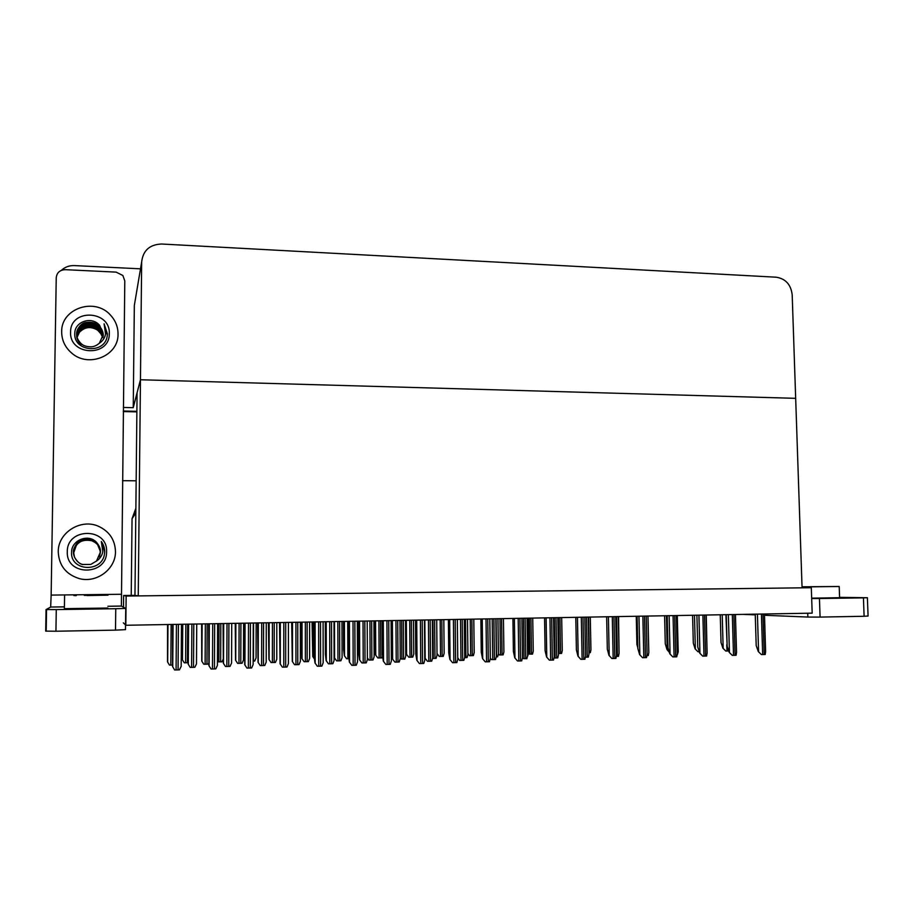 <?xml version="1.0" encoding="UTF-8"?>
<svg xmlns="http://www.w3.org/2000/svg" width="914" height="914" viewBox="0 0 914 914"><rect width="100%" height="100%" fill="white"/><g stroke="black" fill="none" stroke-linecap="round" stroke-linejoin="round"><path stroke-width="1.37" d="M135.878 508.241L132.05 518.718L135.82 512.983L134.964 595.357L123.63 595.494L123.504 607.227M132.05 518.718L131.228 595.402M122.522 480.673L136.163 480.798M811.301 587.713L126.143 596.054L125.824 625.267L812.18 613.157L811.301 587.713L802.069 587.713M125.824 625.267L123.333 622.845M126.143 596.054L123.63 595.494M137.077 392.792L140.448 379.756L795.671 398.333L802.069 587.828L138.243 595.905L134.964 595.357L137.077 392.792M135.146 300.592L134.335 305.425L133.238 407.678L140.448 379.756L795.671 398.333L792.187 294.788C790.918 284.585 785.617 278.724 776.26 277.205L161.629 244.015C149.645 244.506 142.995 250.493 141.659 261.975L138.243 595.905M61.352 270.35C64.951 267.014 69.315 265.426 74.434 265.586L140.505 268.83M136.894 411.323L123.321 411.014L136.894 411.323M133.238 407.678L123.356 407.45M136.883 411.883L123.31 411.574M184.285 662.81L182.332 659.679L184.285 662.81L188.078 662.719M182.309 624.262L182.332 659.679M169.478 665.106L167.513 661.885L169.478 665.106L172.506 665.049M167.57 624.525L167.513 661.885M190.215 667.403L188.135 664.067L190.215 667.403L191.586 667.38L194.842 667.277L196.487 663.895L196.738 624.011M188.09 624.159L188.135 664.067M174.665 669.985L172.563 666.546L174.665 669.985L176.082 669.962L179.441 669.859L181.178 666.363L181.486 624.285M172.62 624.433L172.563 666.546M211.065 669.025L208.895 665.621L211.065 669.025L212.471 669.002L215.784 668.899L217.406 665.438L217.612 623.645M208.735 623.805L208.895 665.621M246.974 668.088L244.724 664.707L246.974 668.088L248.368 668.065L251.624 667.963L253.144 664.524L253.247 623.017M244.358 623.177L244.724 664.707M282.392 667.151L280.084 663.793L282.392 667.151L283.786 667.14L286.985 667.037L288.401 663.621L288.413 622.4M279.501 622.548L280.084 663.793M317.341 666.237L314.953 662.901L317.341 666.237L318.712 666.215L321.865 666.123L323.179 662.73L323.099 621.783M314.188 621.943L314.233 656.332L314.953 662.901M203.788 664.238L201.754 661.039L203.788 664.238L208.221 664.124L208.758 663.13M201.628 623.931L201.754 661.039M237.651 663.381L235.549 660.205L237.651 663.381L238.965 663.37L242.027 663.267L243.49 660.045L243.604 623.188M235.241 623.337L235.549 660.205M271.081 662.536L268.922 659.382L271.081 662.536L272.383 662.524L275.411 662.433L276.771 659.223L276.805 622.605M268.442 622.742L268.922 659.382M304.088 661.702L301.871 658.571L304.088 661.702L305.379 661.69L308.361 661.599L309.629 658.411L309.595 622.023M301.209 622.171L301.871 658.571M223.096 659.474L221.874 661.873L217.418 661.747M256.149 622.96L256.069 657.92L254.686 661.051L253.155 661.108M280.29 652.265L280.198 651.225M225.472 666.489L223.324 663.187L225.472 666.489L226.832 666.477L230.031 666.375L231.573 663.016L231.733 623.394M223.073 623.542L223.324 663.187M260.25 665.586L258.045 662.307L260.25 665.586L261.61 665.575L264.763 665.472L266.203 662.147L266.271 622.788M257.599 622.937L258.045 662.307M294.582 664.707L292.309 661.45L294.582 664.707L295.93 664.684L299.027 664.592L300.375 661.279L300.352 622.183M291.68 622.343L292.309 661.45M867.386 597.779L868.083 616.025L864.107 616.276L863.422 597.87L867.386 597.722L839.589 597.345M811.678 598.579L819.435 598.51L820.087 617.087L864.107 616.276M820.087 617.087L807.85 617.053L807.725 613.237M742.968 614.379L755.261 614.882M764.492 615.271L807.85 617.053M819.435 598.51L863.422 597.87M61.672 331.862C61.729 340.145 64.974 347.137 71.418 352.838C88.315 368.422 118.831 355.797 118.032 333.93C118.009 326.869 115.53 320.631 110.594 315.239C95.022 297.039 60.964 308.326 61.672 331.862C60.964 308.326 95.022 297.039 110.594 315.239C115.53 320.631 118.009 326.869 118.032 333.93C118.831 355.797 88.315 368.422 71.418 352.838C64.974 347.137 61.729 340.145 61.672 331.862M58.245 551.827C58.93 565.423 65.911 574.346 79.198 578.573C96.598 583.475 115.815 569.022 115.472 551.61C115.061 539.866 109.417 531.434 98.552 526.315C80.923 518.204 57.868 532.611 58.245 551.827C57.868 532.611 80.923 518.204 98.552 526.315C109.417 531.434 115.061 539.866 115.472 551.61C115.815 569.022 96.598 583.475 79.198 578.573C65.911 574.346 58.93 565.423 58.245 551.827M46.054 609.581L56.268 609.592L55.937 631.231L45.7 631.117L46.054 609.592L50.658 607.067L51.15 595.094L56.234 277.719C56.862 272.601 59.89 269.916 65.328 269.676L116.124 272.121L122.864 275.502L124.795 280.918L121.391 606.073L107.875 606.268L121.368 606.051M125.732 608.438L125.492 629.643L115.507 630.134L115.758 608.724L125.732 608.427L121.391 606.073M55.937 631.231L115.507 630.134M56.268 609.592L115.758 608.724M64.414 606.85L50.681 607.045L64.414 606.873M107.406 333.873L107.189 336.318C104.562 354.575 73.189 351.73 74.788 333.073C74.891 321.477 91.96 315.833 99.672 325.441L103.316 334.433L99.329 343.264C102.699 341.071 104.779 338.02 105.567 334.124L104.093 323.819L107.406 333.873M109.28 333.61C110 357.271 69.361 355.992 70.584 332.193C70.092 308.372 110.571 310.075 109.28 333.61M103.236 335.564C103.328 332.319 102.071 329.223 99.466 326.287C96.244 322.916 91.64 321.671 85.653 322.562C81.038 323.213 76.833 328.891 76.616 333.941C76.433 337.015 77.861 340.179 80.923 343.424C83.117 345.652 86.499 346.783 91.046 346.817C93.811 346.76 96.576 345.572 99.329 343.264M103.213 335.792L99.443 326.618C92.063 318.243 76.25 323.465 76.627 334.273C76.627 337.894 78.056 341.059 80.935 343.733M103.282 335.152L99.672 325.441M103.122 336.421L99.386 327.955C92.085 319.683 76.468 324.733 76.685 335.415C76.525 338.351 77.953 341.448 80.958 344.681M103.145 336.261C103.339 333.941 102.094 331.062 99.398 327.623C95.296 323.75 90.383 322.631 84.659 324.242C80.341 324.938 76.045 332.513 76.673 335.244M102.985 337.049L99.318 329.269C92.268 321.328 77.176 325.692 76.776 336.055M103.019 336.9L99.329 328.937C96.13 325.613 91.663 324.367 85.939 325.19C80.786 326.618 77.724 330.194 76.753 335.895M102.825 337.666L99.249 330.571C92.428 322.928 77.873 326.698 76.902 336.695M102.871 337.506L99.272 330.251C95.913 326.664 91.251 325.487 85.276 326.709C80.695 328.48 77.884 331.759 76.867 336.535M77.062 337.335L79.427 332.308C84.865 326.801 90.989 326.127 97.798 330.297C90.897 324.321 78.044 328.412 77.016 337.175M102.242 335.358L97.798 330.297M107.349 335.038L104.093 323.819M99.523 556.649L100.471 551.976C100.666 549.383 99.695 546.629 97.558 543.727C96.564 542.288 94.713 540.985 92.006 539.797C87.538 538.312 83.357 538.792 79.461 541.225C77.576 541.488 72.663 549.051 73.44 551.987C73.04 556.432 77.439 563.641 82.831 564.464L90.794 564.418L96.484 561.07C99.912 558.808 102.025 555.701 102.814 551.748L101.317 541.488L104.687 551.702L104.459 554.227C101.797 573.009 69.944 571.273 71.566 551.885C71.68 539.866 89.012 533.25 96.838 542.722L100.529 551.816L96.838 542.722M106.572 551.645C107.315 575.957 66.048 576.357 67.293 551.793C66.802 527.298 107.898 527.378 106.572 551.645M99.512 556.672L100.449 552.022C100.186 546.218 97.375 542.162 91.994 539.854C81.54 537.798 75.359 541.853 73.451 552.033L74.377 556.957M99.546 556.592L100.529 551.839L96.484 561.07M99.477 556.752L100.38 552.205C100.117 546.435 97.318 542.402 91.971 540.105C81.563 538.049 75.416 542.093 73.531 552.227L74.411 557.037L73.668 552.582C75.531 542.562 81.62 538.563 91.914 540.585C97.204 542.859 99.98 546.858 100.243 552.57L99.409 556.912L100.266 552.524C99.797 546.606 97.021 542.608 91.926 540.528C86.853 539.226 82.683 539.728 79.415 542.048C75.542 545.281 73.623 548.777 73.646 552.536L74.468 557.174M99.489 556.729L100.403 552.159C101.214 548.617 96.758 541.237 91.983 540.037C82.786 535.867 73.051 545.167 73.508 552.182L74.4 557.014M74.411 557.026C77.107 561.676 79.929 564.189 82.854 564.578M99.386 556.98L100.312 552.387C100.049 546.641 97.261 542.63 91.948 540.345C81.586 538.312 75.474 542.333 73.6 552.41L74.445 557.117M99.455 556.809L100.334 552.342C100.597 546.972 95.787 541.077 91.948 540.288C87.378 538.746 83.128 539.294 79.198 541.933C76.068 544.15 74.194 547.623 73.577 552.364L74.434 557.094M91.903 540.78C85.756 538.906 80.569 540.403 76.365 545.258L73.726 552.764L74.514 557.266L73.714 552.719C75.405 542.802 81.472 538.814 91.903 540.768L95.01 542.436L91.903 540.768M96.953 543.967L95.01 542.436M104.425 554.398C105.213 549.828 104.173 545.532 101.317 541.488M811.666 598.167L839.6 597.699L839.201 586.525L802.035 586.799M802.035 586.879L839.201 586.48M810.501 586.708L835.51 586.514L811.986 586.822M84.454 594.843L106.687 594.637L86.841 594.991M74.731 594.968L76.707 595.094M64.391 608.667L107.852 608.039M84.282 595.38L108.012 595.163L87.024 595.551M73.851 595.528L76.17 595.665M336.672 660.879L334.398 657.772L336.672 660.879L339.711 660.822L340.899 660.776L342.087 657.612L341.962 621.451M334.398 657.772L334.09 655.189M373.94 620.892L374.123 656.823L373.026 659.954L368.856 660.068L367.382 657.84M367.382 658.217L368.856 660.068M405.508 620.332L405.77 656.035L404.753 659.154L400.252 658.651M436.698 619.783L437.029 655.269L436.092 658.366L432.756 658.457M467.5 619.235L467.911 654.504L467.054 657.577L464.815 657.657M503.431 618.607L503.9 651.899L503.123 654.858L499.261 654.961L498.427 653.716L497.627 656.812L496.473 656.858M528.041 618.172L528.578 653.03L527.732 656.046M636.258 616.264L636.898 644.507L637.823 647.695M669.402 652.402L667.003 649.568L669.105 651.431M664.581 615.762L665.278 643.844L667.003 649.568M697.976 651.739L695.12 648.871L697.976 651.739L699.256 651.728M692.572 615.271L693.315 643.182L695.12 648.871M725.807 651.042L722.905 648.186L725.807 651.042L728.732 650.974M720.243 614.779L721.02 642.531L722.905 648.186M351.821 665.335L349.365 662.022L351.821 665.335L353.181 665.312L356.277 665.221L357.5 661.85L357.328 621.177M348.405 621.337L348.531 655.498L349.365 662.022M385.834 664.444L383.332 661.153L385.834 664.444L387.193 664.421L390.244 664.329L391.363 660.982L391.101 620.583M382.166 620.743L382.372 654.675L383.332 661.153M419.412 663.564L416.841 660.296L419.412 663.564L420.748 663.541L423.753 663.45L424.782 660.136L424.439 620M415.493 620.149L415.767 653.864L416.841 660.296M452.544 662.696L449.905 659.451L452.544 662.696L453.87 662.673L456.829 662.581L457.765 659.291L457.331 619.418M448.386 619.578L448.74 653.064L449.905 659.451M485.243 661.839L482.546 658.617L485.243 661.839L486.556 661.816L489.47 661.725L490.327 658.457L489.813 618.847M480.855 619.006L481.267 652.265L482.546 658.617M517.518 660.982L514.776 657.794L517.518 660.982L518.821 660.971L521.7 660.879L522.488 657.646L521.894 618.275M512.914 618.435L513.394 651.488L514.776 657.794M549.371 660.148L546.583 656.983L549.371 660.148L550.674 660.136L553.507 660.045L554.238 656.835L553.564 617.715M544.55 617.875L545.098 650.722L546.583 656.983M580.836 659.325L577.979 656.183L580.836 659.325L582.127 659.314L584.903 659.223L585.588 656.058L584.834 617.167M575.797 617.327L576.403 649.957L577.979 656.183M611.889 658.514L608.987 655.384L611.889 658.514L615.91 658.411L616.539 655.281L615.716 616.619M606.645 616.779L607.319 649.203L608.987 655.384M642.553 657.703L639.606 654.607L642.553 657.703L643.822 657.692L646.518 657.6L647.101 654.515L646.209 616.082M637.104 616.242L637.835 648.46L639.606 654.607M672.83 656.915L669.836 653.83L672.83 656.915L676.748 656.812L677.285 653.773L676.314 615.556M667.186 615.716L667.985 647.729L669.836 653.83M702.729 656.126L699.69 653.064L702.729 656.126L706.602 656.024L707.105 653.042L706.065 615.031M696.902 615.191L697.748 647.009L699.69 653.064M732.263 655.349L729.178 652.31L732.263 655.349L736.09 655.258L736.547 652.322L735.439 614.516M726.242 614.676L727.156 646.289L729.178 652.31M761.431 654.584L758.3 651.568L761.431 654.584L765.212 654.493L765.624 651.602L764.458 614.002M755.238 614.162L756.198 645.592L758.3 651.568M328.469 663.827L326.127 660.594L328.469 663.827L329.794 663.815L332.856 663.713L334.101 660.434L333.998 621.589M325.304 621.749L325.384 654.207L326.127 660.594M361.91 662.97L359.499 659.759L361.91 662.97L363.224 662.947L366.24 662.856L367.394 659.588L367.2 621.006M358.505 621.154L358.642 653.419L359.499 659.759M394.917 662.113L392.449 658.925L394.917 662.113L396.23 662.102L399.19 661.999L400.252 658.766L399.989 620.423M391.283 620.583L391.489 652.63L392.449 658.925M427.501 661.279L424.976 658.103L427.501 661.279L428.803 661.256L431.716 661.165L432.699 657.943L432.345 619.852M424.976 658.103L424.759 656.8M464.301 619.292L464.735 657.143L463.832 660.331L459.662 660.445L457.754 657.749M457.754 658.206L459.662 660.445M495.868 618.732L496.371 656.343L495.537 659.52L491.424 659.622L490.315 657.989M490.452 658.72L491.424 659.622M527.047 618.184L527.618 655.567L526.852 658.708L522.557 658.446M557.837 617.647L558.488 654.801L557.769 657.909L554.227 658.011M585.6 657.177L588.308 657.12L588.97 654.047L588.25 617.11M618.287 616.584L619.086 653.316L618.47 656.343L616.562 656.412M647.969 616.059L648.826 652.585L648.255 655.578L647.146 655.624M677.285 615.533L678.211 651.865L677.343 654.835M706.248 615.031L707.093 652.996M725.91 614.676L727.133 645.707M314.553 659.188L312.759 656.503L314.507 658.868M312.062 621.977L312.759 656.503M346.6 658.766L344.361 655.738L346.6 658.766L348.942 658.72M343.515 621.429L343.607 649.763L344.361 655.738M377.882 657.977L375.585 654.984L377.882 657.977L381.926 657.886L382.623 656.355M374.58 620.88L374.729 649.043L375.585 654.984M408.775 657.212L406.433 654.23L408.775 657.212L410.009 657.2L412.774 657.109L413.745 654.081L413.482 620.195M406.433 654.23L405.725 649.843M437.018 653.51L439.303 656.446L440.525 656.435L443.256 656.355L444.147 653.339L443.816 619.658M437.018 653.636L439.303 656.446M473.795 619.132L474.195 652.619L473.372 655.601L469.465 655.704L467.899 653.464M467.899 653.956L469.465 655.704M498.496 654.333L499.261 654.961M532.725 618.093L533.25 651.191L532.519 654.127L528.566 654.013M561.676 617.578L562.259 650.505L561.584 653.407L558.465 653.499M590.284 617.076L590.935 649.82L590.295 652.687L588.947 652.733M618.572 616.573L619.029 651.019M141.659 261.975L134.335 305.425M182.629 624.262L182.377 659.714M185.85 624.205L185.576 662.787M187.656 624.171L187.393 662.741M167.856 624.525L167.548 661.919M171.147 624.468L170.815 665.084M188.455 624.159L188.181 664.112M191.883 624.102L191.586 667.38M193.791 624.068L193.505 667.334M172.929 624.433L172.597 666.58M176.436 624.365L176.082 669.962M178.413 624.331L178.07 669.905M209.18 623.794L208.952 665.655M212.711 623.725L212.471 669.002M214.664 623.691L214.436 668.957M244.929 623.165L244.803 664.741M248.505 623.097L248.368 668.065M250.425 623.062L250.299 668.008M280.198 622.537L280.164 663.827M283.808 622.48L283.786 667.14M285.705 622.445L285.682 667.083M314.999 621.931L315.056 662.936M318.643 621.863L318.712 666.215M320.506 621.828L320.597 666.169M202.028 623.919L201.8 661.073M205.342 623.862L205.113 664.227M207.181 623.828L206.952 664.17M235.755 623.325L235.618 660.239M239.102 623.268L238.965 663.37M240.919 623.234L240.782 663.324M269.059 622.731L269.002 659.417M272.441 622.674L272.383 662.524M274.234 622.64L274.177 662.479M301.94 622.16L301.963 658.606M305.345 622.091L305.379 661.69M307.115 622.068L307.15 661.645M219.04 623.622L218.846 661.965M220.822 623.588L220.64 661.919M253.566 623.005L253.475 661.096M223.564 623.542L223.382 663.221M227.015 623.474L226.832 666.477M228.911 623.439L228.728 666.42M258.205 622.925L258.114 662.342M261.701 622.868L261.61 665.575M263.563 622.834L263.483 665.529M292.4 622.32L292.4 661.485M295.919 622.263L295.93 664.684M297.758 622.228L297.77 664.638M51.15 595.094L121.231 594.271M334.41 621.589L334.501 657.794M337.849 621.52L337.963 660.856M339.597 621.497L339.711 660.822M369.93 620.96L370.136 660.045M371.667 620.926L371.861 659.999M401.623 620.4L401.909 659.245M403.337 620.366L403.611 659.2M432.928 619.852L433.282 658.446M434.618 619.818L434.973 658.411M465.512 619.269L465.946 657.623M496.028 618.732L496.542 656.846M666.397 615.728L667.231 649.591M694.469 615.236L695.36 648.894M722.209 614.745L723.157 648.209M726.801 644.701L726.973 651.019M728.447 650.162L728.469 650.985M349.331 621.326L349.491 662.056M353.01 621.257L353.181 665.312M354.849 621.223L355.032 665.266M383.217 620.72L383.457 661.188M386.919 620.663L387.193 664.421M388.736 620.629L389.021 664.375M416.658 620.138L416.978 660.331M420.383 620.069L420.748 663.541M422.188 620.035L422.554 663.495M449.654 619.555L450.065 659.485L449.677 619.555M453.413 619.486L453.87 662.673M455.183 619.452L455.652 662.627M482.226 618.972L482.718 658.651L482.226 618.972M486.008 618.915L486.556 661.816M487.768 618.881L488.316 661.77M514.376 618.412L514.959 657.829M518.192 618.344L518.821 660.971M519.917 618.31L520.557 660.925M546.115 617.853L546.778 657.017M549.954 617.784L550.674 660.136M551.668 617.75L552.387 660.091M577.454 617.304L578.196 656.206M581.315 617.236L582.127 659.314M583.006 617.201L583.817 659.268M608.404 616.756L609.204 655.418M612.289 616.687L613.168 658.491M613.945 616.653L614.836 658.446M638.955 616.219L639.834 654.63M642.862 616.15L643.822 657.692M644.507 616.116L645.467 657.646M669.128 615.682L670.076 653.853M673.058 615.613L674.098 656.892M674.681 615.579L675.72 656.858M698.924 615.156L699.941 653.099M702.877 615.088L703.986 656.115M704.477 615.065L705.597 656.069M728.355 614.642L729.441 652.345M732.32 614.574L733.508 655.338M733.908 614.539L735.096 655.292M757.42 614.128L758.574 651.591M761.419 614.059L762.664 654.573M762.984 614.025L764.241 654.527M326.138 621.726L326.229 660.628M329.691 621.669L329.794 663.815M331.508 621.634L331.622 663.77M359.453 621.143L359.625 659.794M363.029 621.074L363.224 662.947M364.823 621.052L365.029 662.901M392.334 620.56L392.586 658.96M395.945 620.503L396.23 662.102M397.716 620.469L398.001 662.056M424.793 619.989L425.124 658.137M428.426 619.932L428.803 661.256M430.174 619.898L430.551 661.21M460.507 619.361L460.964 660.422M462.233 619.326L462.69 660.376M492.178 618.801L492.715 659.611M493.88 618.778L494.417 659.565M523.448 618.252L524.065 658.8M525.127 618.218L525.756 658.754M554.33 617.704L555.027 658M555.986 617.681L556.695 657.954M586.468 617.144L587.245 657.166M616.573 616.607L617.43 656.389M312.805 621.966L312.851 656.538M344.349 621.406L344.475 655.772M347.72 621.349L347.857 658.743M375.745 655.03L375.563 620.857L375.711 655.007M378.91 620.8L379.116 657.966M380.59 620.766L380.807 657.92M406.593 654.264L406.342 620.32L406.559 654.253M409.723 620.252L410.009 657.2M411.38 620.229L411.666 657.155M440.171 619.715L440.525 656.435M441.805 619.692L442.17 656.389M470.242 619.189L470.676 655.681M471.864 619.155L472.298 655.646M499.969 618.664L500.461 654.938M501.569 618.641L502.072 654.904M529.343 618.15L529.903 654.207M530.92 618.115L531.491 654.173M558.374 617.636L559.002 653.487M559.928 617.613L560.568 653.441M588.605 617.099L589.302 652.722M182.743 624.262L182.48 659.862M167.982 624.513L167.673 662.102M188.592 624.159L188.307 664.284M173.077 624.433L172.746 666.797M209.317 623.794L209.089 665.826M245.066 623.165L244.929 664.878M280.324 622.537L280.29 663.941M315.102 621.92L315.159 663.016M202.143 623.919L201.914 661.222M235.858 623.325L235.721 660.354M269.15 622.731L269.093 659.508M302.02 622.16L302.043 658.663M223.69 623.531L223.507 663.358M258.319 622.925L258.228 662.456M292.503 622.32L292.503 661.565M46.545 609.627L46.191 631.208M64.391 608.861L64.586 595.757M334.478 621.589L334.581 657.84M497.947 618.698L498.427 653.761M349.422 621.314L349.571 662.113M383.286 620.72L383.526 661.222M416.704 620.138L417.035 660.354M326.229 621.726L326.309 660.685M359.522 621.143L359.693 659.828M392.38 620.56L392.632 658.983M424.827 619.989L425.159 658.149M312.874 621.966L312.919 656.583M344.418 621.406L344.532 655.795"/></g></svg>
